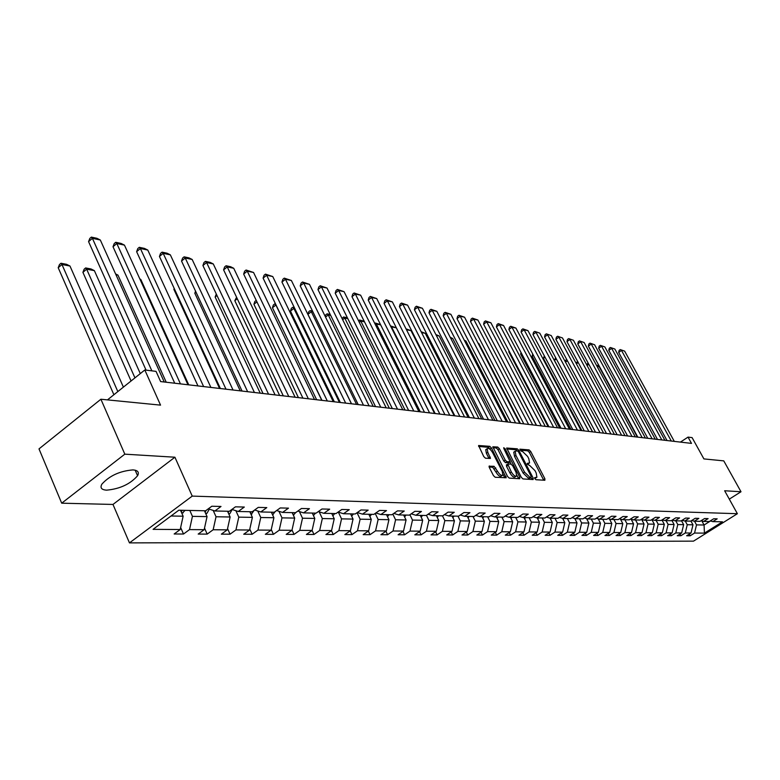 <?xml version="1.0" encoding="UTF-8"?>
<svg xmlns="http://www.w3.org/2000/svg" width="780" height="780" viewBox="0 0 780 780"><rect width="100%" height="100%" fill="white"/><g stroke="black" fill="none" stroke-linecap="round" stroke-linejoin="round"><path stroke-width="1.17" d="M534.797 478.608L535.948 479.729L544.859 480.265L544.898 478.784L530.712 451.474L529.093 449.885L519.88 449.173L521.196 451.201L522.366 451.308L527.611 456.417L528.791 458.698L529.562 462.93L527.231 463.369L527.397 464.305L529.717 465.514L534.963 470.603L536.152 472.904L536.923 477.214L534.632 477.662L534.797 478.608M106.636 490.162C119.915 488.914 130.231 484.107 137.582 475.741C139.405 472.251 137.875 470.301 132.98 469.901C119.867 470.983 109.502 475.732 101.878 484.156C99.898 487.822 101.488 489.82 106.636 490.162M489.43 465.962L489.323 467.493L493.447 475.595L495.183 477.262L506.23 477.75L491.468 447.973L489.762 446.326L478.579 445.517L483.746 456.553L485.482 458.221L490.474 458.425L487.793 452.283L487.159 448.715C488.592 447.759 490.435 449.085 492.668 452.692L502.242 471.412L502.876 475.088C501.442 476.014 499.609 474.688 497.396 471.091L494.062 466.294L489.04 466.226M729.3 499.132L741 491.751L723.772 460.873L703.901 458.913L692.104 437.619L688.028 437.112L691.499 443.391L160.621 381.576L156.039 371.368L144.817 369.983L107.455 399.886M124.82 454.165L61.698 503.188L112.983 504.445L174.915 457.216L124.82 454.165L100.903 399.233L160.543 405.132L144.817 369.983M174.915 457.216L192.231 496.109L737.383 513.708L693.498 541.144L129.46 542.89L192.231 496.109M741 491.751L724.649 490.756L737.383 513.708M521.303 477.321L522.98 478.94L533.13 479.554L533.179 478.062L518.885 450.421L517.237 448.812L506.668 448.032L521.303 477.321M519.704 478.744L509.272 478.111L507.566 476.473L492.814 446.794L497.689 447.047L499.375 448.675L505.225 460.073L506.912 461.702L510.198 461.779L503.89 448.636L503.724 447.72L505.128 448.753L519.773 477.233L519.704 478.744M61.698 503.188L39 448.89L100.903 399.233M183.505 534.027L189.52 529.6L204.165 529.698L198.178 534.076L207.188 534.105L213.155 529.757L227.282 529.854L221.354 534.154L230.051 534.183L235.95 529.913L249.59 530.01L243.721 534.232L252.125 534.261L257.965 530.068L271.128 530.156L265.327 534.31L273.439 534.339L279.221 530.215L291.954 530.303L286.211 534.378L294.05 534.407L299.773 530.351L312.088 530.439L306.394 534.446L313.989 534.475L319.654 530.488L331.558 530.566L325.933 534.514L333.274 534.544L338.89 530.624L350.415 530.702L344.838 534.583L351.956 534.602L357.503 530.751L368.677 530.819L363.158 534.641L370.052 534.67L375.55 530.868L386.373 530.946L380.903 534.709L387.582 534.729L393.032 530.995L403.523 531.063L398.112 534.768L404.596 534.788L409.978 531.102L420.157 531.18L414.804 534.826L421.093 534.846L426.426 531.219L436.303 531.287L430.999 534.885L437.102 534.904L442.387 531.326L451.971 531.394L446.726 534.934L452.654 534.953L457.88 531.433L467.191 531.502L461.994 534.992L467.756 535.012L472.933 531.541L481.981 531.599L476.834 535.041L482.43 535.06L487.558 531.638L496.363 531.697L491.264 535.09L496.704 535.109L501.784 531.736L510.334 531.794L505.284 535.139L510.578 535.158L515.609 531.823L523.936 531.882L518.934 535.187L524.082 535.207L529.064 531.921L537.167 531.98L532.213 535.236L537.225 535.246L542.158 532.009L550.046 532.067L545.142 535.275L550.027 535.294L554.911 532.096L562.594 532.145L557.729 535.324L562.487 535.333L567.333 532.184L574.811 532.233L569.995 535.363L574.636 535.382L579.433 532.262L586.726 532.311L581.948 535.402L586.472 535.421L591.221 532.35L598.338 532.389L593.609 535.441L598.007 535.46L602.725 532.428L609.658 532.467L604.968 535.49L609.268 535.499L613.938 532.496L620.695 532.545L616.054 535.519L620.246 535.538L624.877 532.574L631.478 532.623L626.876 535.558L630.962 535.577L635.554 532.652L641.989 532.691L637.435 535.597L641.423 535.606L645.967 532.721L652.265 532.76L647.741 535.636L651.641 535.645L656.146 532.789L662.288 532.828L657.813 535.665L661.615 535.684L666.081 532.857L672.087 532.896L667.641 535.704L671.365 535.714L675.792 532.925L681.661 532.964L677.255 535.733L680.891 535.753L685.279 532.984L691.012 533.023L686.654 535.772L690.202 535.782L694.551 533.052L704.428 533.12L722.485 521.82L712.783 521.615L717.191 518.846L713.729 518.758L709.303 521.537L703.677 521.42L708.113 518.622L704.574 518.534L700.108 521.342L694.346 521.216L698.831 518.388L695.204 518.3L690.7 521.147L684.801 521.02L689.325 518.154L685.61 518.057L681.067 520.933L675.032 520.806L679.594 517.91L675.792 517.813L671.209 520.728L665.028 520.591L669.63 517.667L665.74 517.569L661.118 520.514L654.781 520.377L659.432 517.403L655.434 517.306L650.774 520.289L644.28 520.153L648.97 517.15L644.884 517.042L640.175 520.065L633.516 519.919L638.255 516.877L634.062 516.779L629.304 519.831L622.489 519.685L627.266 516.604L622.966 516.496L618.169 519.597L611.169 519.441L615.995 516.321L611.588 516.214L606.742 519.353L599.567 519.197L604.442 516.038L599.917 515.921L595.023 519.1L587.662 518.944L592.576 515.736L587.935 515.619L582.992 518.846L575.435 518.681L580.398 515.434L575.63 515.317L570.648 518.583L562.877 518.417L567.889 515.122L562.994 515.005L557.963 518.31L549.988 518.135L555.048 514.8L550.007 514.673L544.928 518.027L536.728 517.852L541.846 514.468L536.669 514.342L531.531 517.745L523.107 517.559L528.265 514.137L522.951 514L517.764 517.452L509.096 517.267L514.312 513.786L508.833 513.649L503.597 517.15L494.686 516.955L499.951 513.425L494.315 513.289L489.031 516.838L479.846 516.643L485.17 513.055L479.359 512.918L474.026 516.516L464.568 516.311L469.94 512.675L463.964 512.528L458.572 516.184L448.831 515.98L454.262 512.284L448.1 512.129L442.65 515.843L432.617 515.629L438.097 511.885L431.75 511.729L426.241 515.492L415.896 515.278L421.434 511.466L414.882 511.3L409.325 515.132L398.648 514.907L404.245 511.036L397.488 510.871L391.862 514.761L380.845 514.527L386.5 510.598L379.519 510.422L373.844 514.381L362.466 514.137L368.18 510.139L360.965 509.954L355.231 513.981L343.473 513.727L349.245 509.662L341.796 509.476L335.995 513.572L323.846 513.308L329.677 509.174L321.974 508.989L316.115 513.142L303.537 512.879L309.436 508.677L301.46 508.472L295.542 512.704L282.526 512.431L288.493 508.15L280.235 507.946L274.248 512.255L260.773 511.963L266.799 507.604L258.248 507.39L252.203 511.777L238.232 511.485L244.316 507.049L235.453 506.825L229.349 511.29L214.861 510.978L221.013 506.464L211.819 506.24L205.647 510.783L178.796 510.217L153.075 529.347L180.209 529.532L174.155 533.988L183.505 534.027L180.648 527.533M204.448 510.764L207.051 516.604L192.436 516.36L189.813 510.451M192.436 516.36L189.52 529.6M207.051 516.604L204.165 529.698M214.861 510.978L208.319 508.813M227.536 511.251L230.129 516.994L216.031 516.76L213.194 510.432M216.031 516.76L213.155 529.757M230.129 516.994L227.282 529.854M238.232 511.485L231.923 509.408M249.824 511.729L252.398 517.374L238.787 517.14L235.872 510.705M238.787 517.14L235.95 529.913M252.398 517.374L249.59 530.01M260.773 511.963L254.68 509.983M271.352 512.187L273.907 517.735L260.754 517.51L257.77 510.988M260.754 517.51L257.965 530.068M273.907 517.735L271.128 530.156M282.526 512.431L276.647 510.529M292.159 512.635L294.694 518.086L281.98 517.871L278.928 511.261M281.98 517.871L279.221 530.215M294.694 518.086L291.954 530.303M303.537 512.879L297.853 511.056M312.273 513.065L314.788 518.427L302.503 518.222L299.393 511.543M302.503 518.222L299.773 530.351M314.788 518.427L312.088 530.439M323.846 513.308L318.347 511.563M331.734 513.474L334.23 518.758L322.335 518.554L319.176 511.826M322.335 518.554L319.654 530.488M334.23 518.758L331.558 530.566M343.473 513.727L338.159 512.05M350.571 513.883L353.048 519.071L341.543 518.875L338.325 512.099M341.543 518.875L338.89 530.624M353.048 519.071L350.415 530.702M362.466 514.137L357.318 512.518M368.823 514.274L371.27 519.383L360.126 519.197L357.035 512.713M360.126 519.197L357.503 530.751M371.27 519.383L368.677 530.819M380.845 514.527L375.863 512.967M386.5 514.644L388.937 519.685L378.134 519.5L375.209 513.425M378.134 519.5L375.55 530.868M388.937 519.685L386.373 530.946M398.648 514.907L393.822 513.406M403.64 515.014L406.058 519.967L395.587 519.792L392.818 514.098M395.587 519.792L393.032 530.995M406.058 519.967L403.523 531.063M415.896 515.278L411.216 513.835M420.264 515.365L422.662 520.25L412.503 520.075L409.9 514.742M412.503 520.075L409.978 531.102M422.662 520.25L420.157 531.18M432.617 515.629L428.084 514.234M436.4 515.716L438.769 520.523L428.912 520.358L426.455 515.356M428.912 520.358L426.426 531.219M438.769 520.523L436.303 531.287M448.831 515.98L444.434 514.634M452.059 516.048L454.418 520.786L444.844 520.63L442.474 515.843M444.844 520.63L442.387 531.326M454.418 520.786L451.971 531.394M464.568 516.311L460.298 515.014M467.279 516.37L469.609 521.05L460.307 520.884L457.967 516.175M460.307 520.884L457.88 531.433M469.609 521.05L467.191 531.502M479.846 516.643L475.702 515.385M482.05 516.692L484.37 521.293L475.332 521.137L473.011 516.496M475.332 521.137L472.933 531.541M484.37 521.293L481.981 531.599M494.686 516.955L490.659 515.746M496.421 516.994L498.712 521.537L489.938 521.391L487.627 516.808M489.938 521.391L487.558 531.638M498.712 521.537L496.363 531.697M509.096 517.267L505.186 516.087M510.393 517.296L512.665 521.771L504.124 521.625L501.842 517.111M504.124 521.625L501.784 531.736M512.665 521.771L510.334 531.794M523.107 517.559L519.304 516.428M523.984 517.579L526.237 522.005L517.93 521.859L515.658 517.403M517.93 521.859L515.609 531.823M526.237 522.005L523.936 531.882M536.728 517.852L533.033 516.75M537.206 517.861L539.448 522.23L531.356 522.093L529.113 517.696M531.356 522.093L529.064 531.921M539.448 522.23L537.167 531.98M549.988 518.135L546.38 517.072M550.075 518.144L552.298 522.444L544.43 522.308L542.197 517.969M544.43 522.308L542.158 532.009M552.298 522.444L550.046 532.067M562.877 518.417L559.377 517.384M562.575 518.32L564.817 522.658L557.154 522.522L554.941 518.242M557.154 522.522L554.911 532.096M564.817 522.658L562.594 532.145M575.435 518.681L572.023 517.676M574.733 518.476L577.015 522.863L569.546 522.736L567.352 518.505M569.546 522.736L567.333 532.184M577.015 522.863L574.811 532.233M587.662 518.944L584.337 517.969M586.579 518.632L588.9 523.058L581.626 522.941L579.452 518.768M581.626 522.941L579.433 532.262M588.9 523.058L586.726 532.311M599.567 519.197L596.329 518.251M598.133 518.778L600.493 523.253L593.395 523.136L591.23 519.022M593.395 523.136L591.221 532.35M600.493 523.253L598.338 532.389M611.169 519.441L608.02 518.524M609.404 518.934L611.793 523.448L604.87 523.331L602.725 519.265M604.87 523.331L602.725 532.428M611.793 523.448L609.658 532.467M622.489 519.685L619.408 518.798M620.392 519.08L622.81 523.633L616.063 523.517L613.938 519.5M616.063 523.517L613.938 532.496M622.81 523.633L620.695 532.545M633.516 519.919L630.513 519.051M631.117 519.226L633.565 523.819L626.974 523.702L624.868 519.733M626.974 523.702L624.877 532.574M633.565 523.819L631.478 532.623M644.28 520.153L641.355 519.304M641.589 519.383L644.056 523.994L637.63 523.887L635.544 519.967M637.63 523.887L635.554 532.652M644.056 523.994L641.989 532.691M654.781 520.377L651.924 519.558M651.856 519.597L654.303 524.17L648.034 524.062L645.957 520.192M648.034 524.062L645.967 532.721M654.303 524.17L652.265 532.76M665.028 520.591L662.24 519.792M661.966 519.967L664.316 524.335L658.183 524.228L656.126 520.406M658.183 524.228L656.146 532.789M664.316 524.335L662.288 532.828M675.032 520.806L672.311 520.026M671.833 520.328L674.096 524.501L668.099 524.404L666.062 520.621M668.099 524.404L666.081 532.857M674.096 524.501L672.087 532.896M684.801 521.02L682.139 520.26M681.476 520.679L683.641 524.667L677.791 524.56L675.763 520.825M677.791 524.56L675.792 532.925M683.641 524.667L681.661 532.964M694.346 521.216L691.743 520.484M690.904 521.011L692.981 524.823L687.258 524.725L685.25 521.03M687.258 524.725L685.279 532.984M692.981 524.823L691.012 533.023M703.677 521.42L701.132 520.699M701.825 520.894L704.067 525.008L696.511 524.882L694.522 521.225M696.511 524.882L694.551 533.052M710.502 520.972L704.067 525.008L704.428 533.12M712.783 521.615L710.307 520.913M112.983 504.445L129.46 542.89M688.028 437.112L680.433 442.104M171.025 515.999L183.134 516.204L180.502 510.247M183.134 516.204L180.209 529.532M689.296 534.105L690.202 535.782M679.965 534.027L680.891 535.753M670.42 533.949L671.365 535.714M660.65 533.871L661.615 535.684M650.647 533.783L651.641 535.645M640.409 533.705L641.423 535.606M629.918 533.608L630.962 535.577M619.183 533.52L620.246 535.538M608.176 533.423L609.268 535.499M596.895 533.325L598.007 535.46M585.322 533.218L586.472 535.421M573.456 533.12L574.636 535.382M561.278 533.003L562.487 535.333M548.788 532.886L550.027 535.294M535.957 532.769L537.225 535.246M522.775 532.642L524.082 535.207M509.242 532.516L510.578 535.158M495.329 532.379L496.704 535.109M481.016 532.243L482.43 535.06M466.303 532.096L467.756 535.012M451.162 531.941L452.654 534.953M435.572 531.784L437.102 534.904M419.513 531.619L421.093 534.846M402.968 531.443L404.596 534.788M385.915 531.258L387.582 534.729M368.326 531.063L370.052 534.67M350.181 530.868L351.956 534.602M331.451 530.654L333.274 534.544M312.088 530.41L313.989 534.475M292.022 530.01L294.05 534.407M271.264 529.581L273.439 534.339M249.785 529.113L252.125 534.261M227.555 528.625L230.051 534.183M204.516 528.099L207.188 534.105M534.788 478.579L536.318 477.623M527.407 464.315L528.947 463.349M543.718 480.197L529.337 452.41L527.719 450.82L520.075 450.138M517.189 450.85L515.853 449.767L506.727 448.948M531.989 479.485L530.975 477.438M531.073 477.331L531.112 476.287L518.554 451.99L517.403 450.869L515.151 451.21L515.921 455.432L524.521 472.115L529.834 477.253L531.073 477.331L529.913 478.111M514.41 451.727L513.757 452.166L514.527 456.388L515.921 455.432M529.669 478.276L528.431 478.198L523.126 473.07L514.527 456.388M492.872 447.71L496.285 448.012L497.689 447.047M508.833 462.647L505.508 462.667L503.812 461.038L497.971 449.651L496.285 448.012M510.003 461.926L511.144 464.139M516.867 475.273L518.359 478.189L519.773 477.233M511.319 471.949C513.493 475.469 515.278 476.785 516.672 475.907L516.038 472.261L512.684 465.738L510.998 464.11L507.721 464.041L511.319 471.949L509.906 472.904C512.07 476.424 513.854 477.75 515.258 476.863L516.116 476.287M506.63 464.86L506.542 466.362L507.956 465.397M509.906 472.904L506.542 466.362M518.573 478.676L518.359 478.189M502.281 475.498L501.442 476.063C500.009 476.99 498.176 475.663 495.963 472.066L492.638 467.269L489.119 467.025M486.359 449.26L485.745 449.69L486.369 453.268L487.793 452.283M489.002 458.494L486.369 453.268M490.396 449.621L488.348 447.301L478.627 446.433M504.777 477.838L503.071 474.406M691.168 521.498L691.597 520.572M637.367 437.083L598.874 366.19L597.49 367.146M599.313 366.269L597.655 365.284L598.904 365.527M596.807 365.878L597.655 365.284M671.297 441.041L621.524 350.464L618.676 352.443L667.017 440.534M674.3 441.382L624.643 351.127L620.275 349.577L624.643 351.127M618.676 352.443L619.135 350.366L620.275 349.577M681.847 521.352L682.315 520.309M588.822 364.289L587.067 365.508M586.443 364.348L588.413 363.529M588.812 364.27L587.613 363.382M672.301 521.186L672.779 520.163M578.253 362.564L576.41 363.851M576.001 363.09L577.678 361.491M577.843 361.803L577.346 361.423M661.81 439.93L611.666 348.377L608.8 350.376L657.501 439.433M664.882 440.29L614.855 349.05L610.408 347.48L614.855 349.05M608.8 350.376L609.268 348.28L610.408 347.48M652.109 438.799L601.585 346.232L598.689 348.26L647.761 438.292M655.249 439.169L604.841 346.924L600.327 345.335L604.841 346.924M598.689 348.26L599.176 346.144L600.327 345.335M662.532 521.03L663.029 520.026M567.431 360.799L565.5 362.154M565.315 361.813L565.695 360.243L566.738 359.502M652.538 520.865L653.035 519.88M556.364 359.005L554.424 360.36L592.634 431.876M554.424 360.36L555.662 357.698M642.301 520.699L642.808 519.724M545.025 357.172L543.416 358.312L581.899 430.628M543.416 358.312L544.323 355.856M642.184 437.648L591.279 344.048L588.364 346.106L637.796 437.131M645.392 438.019L594.604 344.76L590.021 343.142L594.604 344.76M588.364 346.106L588.851 343.96L590.021 343.142M632.024 436.459L580.73 341.815L577.785 343.892L627.598 435.952M635.3 436.849L584.142 342.537L579.472 340.899L584.142 342.537M577.785 343.892L578.292 341.728L579.472 340.899M621.621 435.25L569.936 339.534L566.972 341.63L617.155 434.733M624.975 435.64L573.427 340.265L568.678 338.608L573.427 340.265M566.972 341.63L567.489 339.446L568.678 338.608M610.964 434.011L558.889 337.184L555.896 339.319L606.469 433.485M614.406 434.411L562.458 337.945L557.622 336.258L562.458 337.945M555.896 339.319L556.433 337.106L557.622 336.258M600.054 432.744L547.589 334.796L544.567 336.95L595.52 432.208M603.583 433.154L551.236 335.566L546.312 333.85L551.236 335.566M544.567 336.95L545.113 334.718L546.312 333.85M588.88 431.438L536.006 332.339L532.964 334.523L584.298 430.911M592.488 431.857L539.75 333.128L534.739 331.393L539.75 333.128M532.964 334.523L533.52 332.26L534.739 331.393M577.424 430.102L524.14 329.823L521.069 332.036L572.803 429.565M581.129 430.54L527.972 330.632L524.14 329.823L522.873 328.868L527.972 330.632M521.069 332.036L521.644 329.755L522.873 328.868M565.675 428.737L511.982 327.249L508.892 329.491L561.015 428.191M569.468 429.175L515.911 328.078L511.982 327.249L510.715 326.284L515.911 328.078M508.892 329.491L509.476 327.181L510.715 326.284M553.634 427.333L499.522 324.607L496.402 326.878L548.935 426.787M557.524 427.791L503.549 325.465L499.522 324.607L498.254 323.632L503.549 325.465M496.402 326.878L497.006 324.538L498.254 323.632M541.271 425.899L486.749 321.896L483.6 324.207L536.533 425.344M545.269 426.358L490.883 322.774L486.749 321.896L485.482 320.911L490.883 322.774M483.6 324.207L484.224 321.838L485.482 320.911M528.596 424.418L473.645 319.127L470.467 321.457L523.809 423.862M491.371 345.823L532.691 424.895L477.886 320.024L473.645 319.127L472.378 318.133L477.886 320.024M470.467 321.457L471.11 319.069L472.378 318.133M515.58 422.906L460.21 316.27L457.002 318.64L510.754 422.341M519.782 423.394L464.548 317.197L460.21 316.27L458.942 315.276L464.548 317.197M457.002 318.64L457.655 316.222L458.942 315.276M502.203 421.346L446.413 313.355L443.177 315.754L497.338 420.781M506.532 421.853L450.869 314.291L446.413 313.355L445.146 312.341L450.869 314.291M443.177 315.754L443.849 313.297L445.146 312.341M488.475 419.747L432.247 310.352L428.981 312.79L483.561 419.172M492.921 420.264L436.829 311.317L432.247 310.352L430.979 309.328L436.829 311.317M428.981 312.79L429.683 310.303L430.979 309.328M474.367 418.109L417.7 307.271L414.414 309.738L469.404 417.524M478.93 418.636L422.409 308.266L417.7 307.271L416.442 306.238L422.409 308.266M414.414 309.738L415.126 307.223L416.442 306.238M459.859 416.413L402.753 304.102L399.438 306.608L454.857 415.837M464.548 416.959L407.589 305.126L402.753 304.102L401.495 303.059L407.589 305.126M399.438 306.608L400.169 304.064L401.495 303.059M444.941 414.677L387.397 300.846L384.043 303.391L439.891 414.092M449.767 415.243L392.369 301.899L387.397 300.846L386.139 299.793L392.369 301.899M384.043 303.391L384.803 300.817L386.139 299.793M429.585 412.893L371.611 297.502L368.228 300.085L424.495 412.298M434.558 413.468L376.72 298.584L371.611 297.502L370.354 296.439L376.72 298.584M368.228 300.085L369.008 297.473L370.354 296.439M413.79 411.05L355.368 294.06L351.956 296.683L408.652 410.456M418.899 411.645L360.623 295.171L355.368 294.06L354.12 292.988L360.623 295.171M351.956 296.683L352.755 294.04L354.12 292.988M631.81 520.523L632.326 519.577M533.413 355.31L532.145 356.206L570.921 429.351M532.145 356.206L532.711 353.983M621.065 520.348L621.592 519.422M521.518 353.408L520.621 354.052L559.669 428.035M521.011 352.453L520.621 354.052M610.058 520.172L610.584 519.275M509.33 351.468L508.804 351.848L548.145 426.699M509.038 350.922L508.804 351.848M598.777 519.987L599.303 519.119M496.84 349.498L536.347 425.324M587.203 519.802L587.74 518.944M575.328 519.617L575.913 518.69M478.14 343.317L478.803 343.444L520.426 423.472M478.803 343.444L477.994 343.044M563.14 519.422L563.784 518.437M464.558 340.753L465.913 341.006L507.848 422.009M465.913 341.006L464.276 340.187M550.641 519.226L551.333 518.164M450.616 338.11L452.702 338.5L494.949 420.498M450.177 337.252L452.702 338.5M537.8 519.022L538.551 517.891M436.303 335.4L439.15 335.936L481.718 418.957M435.854 334.532L439.15 335.936M524.608 518.817L525.418 517.618M421.59 332.611L425.246 333.304L468.127 417.378M421.142 331.734L425.246 333.304M511.056 518.602L511.924 517.325M406.468 329.745L410.982 330.603L454.174 415.76M406.019 328.858L410.982 330.603M497.123 518.388L498.059 517.033M435.172 413.546L391.55 326.918L396.328 327.824L439.842 414.082M390.546 326.06L391.55 326.918L391.141 327.229M390.468 325.904L396.328 327.824M482.791 518.164L483.805 516.721M420.313 411.811L376.379 324.051L375.433 324.763M380.65 324.86L376.379 324.051L375.16 322.988L380.513 324.597M468.058 517.93L469.141 516.409M405.044 410.036L360.779 321.097L359.268 322.247M364.465 321.789L360.779 321.097L359.57 320.024L364.182 321.233M358.556 320.804L359.57 320.024M452.887 517.696L454.058 516.087M389.337 408.203L344.75 318.055L342.644 319.673M347.812 318.64L344.75 318.055L343.551 316.982L347.383 317.772M342.069 318.513L343.551 316.982M437.258 517.462L438.526 515.755M373.171 406.322L328.273 314.935L325.523 317.05M330.671 315.393L328.273 314.935L327.073 313.843L330.203 314.438M325.24 316.475L325.738 314.876L327.073 313.843M421.171 517.208L422.526 515.414M356.548 404.391L311.317 311.727L307.934 314.35L351.507 403.796M313.014 312.049L310.128 310.625L312.536 311.084M307.934 314.35L308.773 311.678L310.128 310.625M404.586 516.955L406.039 515.063M339.417 402.392L293.865 308.422L290.452 311.093L334.337 401.798M294.811 308.597L292.685 307.31L294.343 307.622M290.452 311.093L291.32 308.373L292.685 307.31M387.494 516.692L389.054 514.702M321.769 400.335L275.896 305.019L272.454 307.729L316.641 399.74M276.061 305.048L274.726 303.898L275.584 304.054M272.454 307.729L273.351 304.98L274.726 303.898M369.856 516.428L371.534 514.332M256.942 301.87L253.919 304.268L298.418 397.615M369.086 514.81L369.359 514.283M253.919 304.268L254.845 301.48L256.23 300.378M397.517 409.159L338.656 290.511L335.205 293.183L392.33 408.554M402.782 409.773L344.058 291.661L338.656 290.511L337.418 289.429L344.058 291.661M335.205 293.183L336.043 290.501L337.418 289.429M380.757 407.209L321.448 286.865L317.977 289.585L375.531 406.594M386.188 407.843L327.015 288.044L321.448 286.865L320.219 285.773L327.015 288.044M317.977 289.585L318.835 286.865L320.219 285.773M363.49 405.2L303.732 283.111L300.222 285.87L358.205 404.576M369.086 405.844L309.465 284.329L303.732 283.111L302.513 282.009L309.465 284.329M300.222 285.87L301.109 283.111L302.513 282.009M345.677 403.123L285.48 279.25L281.941 282.048L340.353 402.5M351.448 403.796L291.389 280.498L285.48 279.25L284.271 278.128L291.389 280.498M281.941 282.048L282.857 279.26L284.271 278.128M351.663 516.126L353.457 513.942M237.286 298.73L234.819 300.709L279.62 395.431M350.883 514.517L351.215 513.893M234.819 300.709L236.574 297.238M332.846 515.824L334.786 513.542M216.996 295.523L215.134 297.034L260.237 393.169M332.085 514.225L332.475 513.493M215.134 297.034L216.294 294.021M313.423 515.521L315.52 513.133M196.053 292.237L194.825 293.241L240.23 390.848M312.673 513.913L313.121 513.084M195.556 291.164L194.825 293.241M293.348 515.2L295.62 512.645M174.418 288.883L173.872 289.331L219.57 388.44M292.607 513.601L293.124 512.655M174.203 288.415L173.872 289.331M272.59 514.868L275.291 511.505M271.849 513.269L272.454 512.216M251.102 514.537L254.163 510.354M140 279.279L140.79 279.435L188.75 384.852M250.38 512.938L251.053 511.758M140.79 279.435L139.854 278.967M228.862 514.196L229.846 513.698L232.186 509.496M115.947 274.726L117.965 275.106L166.228 382.229M227.643 511.251L228.208 512.509L228.91 511.28M117.965 275.106L115.586 273.916M205.822 513.835L206.993 513.25L209.323 509.145M134.95 377.881L86.648 269.178L94.38 270.64L140.293 373.61M82.914 272.347L84.133 269.207L85.624 267.94L86.648 269.178L82.914 272.347L131.069 380.981M205.101 512.236L206.115 510.442M85.624 267.94L91.036 268.973L94.38 270.64M327.308 400.978L266.662 275.262L263.094 278.109L321.935 400.354M333.265 401.68L272.756 276.549L266.662 275.262L265.463 274.131L272.756 276.549M263.094 278.109L264.04 275.272L265.463 274.131M308.353 398.775L247.26 271.148L243.662 274.053L302.923 398.141M314.496 399.487L253.549 272.474L247.26 271.148L246.07 270.017L253.549 272.474M243.662 274.053L244.637 271.177L246.07 270.017M288.776 396.494L227.243 266.906L223.607 269.86L283.296 395.86M295.113 397.235L233.727 268.281L227.243 266.906L226.064 265.756L230.607 266.721L233.727 268.281M223.607 269.86L224.611 266.935L226.064 265.756M268.544 394.144L206.583 262.529L202.917 265.531L263.016 393.5M275.096 394.904L213.281 263.942L206.583 262.529L205.423 261.368L210.112 262.363L213.281 263.942M202.917 265.531L203.951 262.567L205.423 261.368M247.64 391.706L185.24 258.005L181.535 261.066L242.053 391.053M254.416 392.496L192.163 259.467L185.24 258.005L184.099 256.834L188.945 257.868L192.163 259.467M181.535 261.066L182.618 258.063L184.099 256.834M226.005 389.191L163.195 253.334L159.451 256.444L220.379 388.528M233.025 390L170.342 254.845L163.195 253.334L162.064 252.154L167.076 253.217L170.342 254.845M159.451 256.444L160.573 253.393L162.064 252.154M203.629 386.578L140.4 248.498L136.627 251.677L197.954 385.924M210.883 387.426L147.791 250.068L140.4 248.498L139.288 247.309L144.466 248.41L147.791 250.068M136.627 251.677L137.777 248.576L139.288 247.309M180.453 383.887L116.815 243.496L113.012 246.743L174.72 383.214M187.97 384.755L124.459 245.125L116.815 243.496L115.723 242.297L121.085 243.438L124.459 245.125M113.012 246.743L114.212 243.594L115.723 242.297M181.925 513.474L185.133 510.344M117.829 391.579L61.971 264.508L69.976 266.019L123.396 387.124M58.208 267.735L59.475 264.547L60.976 263.26L61.971 264.508L58.208 267.735L113.89 394.729M181.214 511.856L182.198 510.286M60.976 263.26L66.573 264.322L69.976 266.019M151.856 370.851L92.401 238.329L88.569 241.634L146.065 370.139M164.239 381.995L100.318 240.006L92.401 238.329L91.338 237.11L96.886 238.29L100.318 240.006M88.569 241.634L89.807 238.436L91.338 237.11M534.739 478.491L535.996 477.643M527.358 464.217L528.606 463.369M527.719 450.82L529.093 449.885M529.337 452.41L530.712 451.474M543.514 479.719L544.898 478.784M515.853 449.767L517.237 448.812M517.871 451.113L518.885 450.421M531.784 479.008L533.179 478.062M523.126 473.07L524.521 472.115M528.431 478.198L529.834 477.253M497.971 449.651L499.375 448.675M503.812 461.038L505.225 460.073M505.508 462.667L506.912 461.702M508.472 462.891L509.876 461.926M504.26 449.348L505.128 448.753M492.638 467.269L494.062 466.294M494.354 468.926L495.787 467.951M495.963 472.066L497.396 471.091M488.816 458.055L490.24 457.07M488.348 447.301L489.762 446.326M490.055 448.948L491.468 447.973M504.572 477.34L505.996 476.375M293.251 514.995L293.748 515.005M272.454 514.585L273.127 514.595M250.936 514.166L251.803 514.186M228.657 513.737L229.73 513.757M205.569 513.289L206.875 513.308M204.691 510.764L205.257 512.041M181.643 512.821L183.173 512.85M180.901 510.257L181.477 511.553M135.164 470.184L137.582 475.741M529.874 478.179L531.141 477.331M513.757 452.166L515.151 451.21M508.794 462.745L509.983 461.926M506.308 465.007L507.721 464.041M485.745 449.69L487.159 448.715"/></g></svg>
